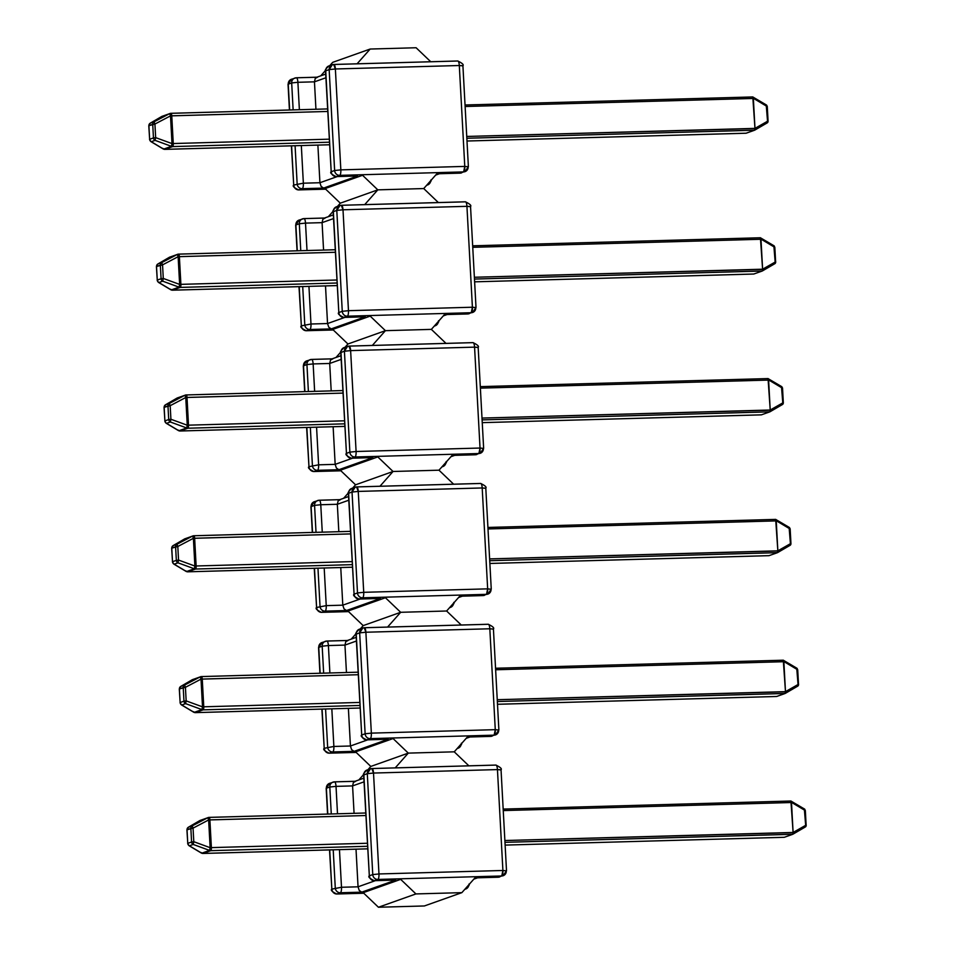 <?xml version="1.0" encoding="UTF-8"?>
<svg xmlns="http://www.w3.org/2000/svg" width="955" height="955" viewBox="0 0 955 955"><rect width="100%" height="100%" fill="white"/><g stroke="black" fill="none" stroke-linecap="round" stroke-linejoin="round"><path stroke-width="1.43" d="M437.354 173.189L423.733 188.565L377.798 189.854L340.314 203.176L377.798 189.854L362.566 175.29L325.082 188.601L340.314 203.176L325.082 188.601L362.566 175.29L377.798 189.854L423.733 188.565L377.798 189.854L423.733 188.565L438.381 202.567L423.733 188.565L437.354 173.189M320.737 75.851L325.524 70.443L320.737 75.851M329.773 65.632L332.686 62.35L370.17 49.039L416.105 47.75L430.753 61.753L416.105 47.75L370.17 49.039L332.686 62.35L329.773 65.632M357.086 63.806L370.17 49.039L357.086 63.806M314.458 81.832L325.894 77.761L314.458 81.832L315.938 109.252L314.458 81.832L315.257 78.406L314.458 81.832L297.9 82.297L314.458 81.832M319.925 182.727L337.234 176.579L319.925 182.727L317.884 145.088L319.925 182.727L303.356 183.193L301.326 145.554L303.356 183.193A5.014 1.421 88.4 0 1 302.222 188.684L298.784 189.902L325.655 189.15L298.784 189.902A5.014 1.421 88.4 0 1 298.652 189.926L298.784 189.902C295.847 189.687 294.164 188.075 293.71 185.043L291.585 145.829L293.71 185.043A5.014 4.787 70.4 0 0 298.784 189.902L302.222 188.684L323.59 188.087L302.222 188.684A5.014 1.421 -91.6 0 0 303.356 183.193L293.71 185.043L303.356 183.193L319.925 182.727L321.107 186.368L323.59 188.087L357.636 175.983L323.59 188.087L322.265 187.562M435.993 174.729L438.834 173.715L460.203 173.118L463.641 171.9L339.705 175.362L336.267 176.579L357.636 175.983L336.267 176.579L339.705 175.362L463.641 171.9L460.203 173.118A5.014 4.787 70.4 0 0 461.611 172.855A5.014 4.787 -109.6 0 1 460.203 173.118A5.014 1.421 88.4 0 1 460.071 173.142A5.014 1.421 -91.6 0 0 460.203 173.118L440.112 173.476L435.993 174.729M331.218 171.984L325.727 70.825A5.014 4.787 -109.6 0 1 328.854 65.967A5.014 4.787 70.4 0 0 325.727 70.825L329.165 69.608A5.014 4.787 -109.6 0 1 332.292 64.749L333.832 64.463L332.292 64.749L329.165 69.608L325.727 70.825L331.194 171.733L334.632 170.503L329.165 69.608L335.372 68.975L333.701 64.486A5.014 1.421 88.4 0 1 333.832 64.463A5.014 1.421 88.4 0 1 335.372 68.975L459.307 65.513A5.014 1.421 -91.6 0 0 457.767 60.989A5.014 1.421 -91.6 0 0 457.636 61.013A5.014 1.421 88.4 0 1 457.767 60.989A5.014 1.421 88.4 0 1 459.307 65.513L335.372 68.975L340.839 169.871L464.775 166.409L459.307 65.513L462.709 65.871M299.381 109.718L297.9 82.297A5.014 1.421 -91.6 0 0 296.348 77.773A5.014 1.421 88.4 0 1 297.9 82.297L291.681 82.93L293.137 109.897L291.681 82.93A5.014 4.787 -109.6 0 1 296.217 77.809A5.014 1.421 88.4 0 1 296.348 77.773A5.014 1.421 -91.6 0 0 296.217 77.809A5.014 4.787 70.4 0 0 291.681 82.93L297.9 82.297L299.381 109.718M288.243 84.147L291.681 82.93L288.243 84.147L291.371 79.289A5.014 4.787 70.4 0 0 288.243 84.147L289.64 109.992L288.243 84.147M295.083 145.733L297.148 183.826A5.014 4.787 70.4 0 0 302.222 188.684A5.014 4.787 -109.6 0 1 297.148 183.826L295.083 145.733M457.636 61.013L333.964 64.474M333.832 64.463L457.767 60.989C462.244 63.137 463.963 64.725 462.912 65.74L459.307 65.513L464.775 166.409L468.177 166.767A5.014 4.787 -109.6 0 1 463.641 171.9L460.071 173.142A5.014 1.421 -91.6 0 1 459.94 173.13M468.177 166.767L464.775 166.409L463.641 171.9A5.014 1.421 -91.6 0 0 464.775 166.409L340.839 169.871L335.372 68.975L329.165 69.608L334.632 170.503L340.839 169.871A5.014 1.421 88.4 0 1 339.705 175.362A5.014 1.421 -91.6 0 0 340.839 169.871L334.632 170.503A5.014 4.787 70.4 0 0 339.705 175.362A5.014 4.787 -109.6 0 1 334.632 170.503L331.194 171.733A5.014 4.787 70.4 0 0 336.267 176.579C333.331 176.365 331.636 174.753 331.194 171.733L325.524 70.968C324.593 70.634 325.703 68.963 328.854 65.967A5.014 4.787 -109.6 0 1 330.263 65.704M328.854 65.967L332.292 64.749A5.014 4.787 -109.6 0 1 333.701 64.486M426.754 185.163L427.565 184.96A5.014 4.787 -109.6 0 1 426.754 185.163M316.308 77.451L317.585 77.212L315.281 78.382M335.981 176.579L336.267 176.579A5.014 1.421 88.4 0 1 336.136 176.603C331.66 174.455 329.941 172.879 330.991 171.864M430.693 180.71A5.014 4.787 -109.6 0 1 427.565 184.96C430.717 181.951 431.827 180.292 430.896 179.958M316.857 77.224L296.48 77.797M336.136 176.603L357.636 175.983M289.437 109.992L288.04 84.291L291.371 79.289L292.779 79.026M293.734 185.306L291.382 145.84M298.497 189.902L325.667 189.174M746.118 133.211L754.653 130.19L466.84 138.26L754.593 130.214L746.165 133.211L466.995 141.018L746.13 133.222L466.995 141.018M754.975 128.388L466.744 136.446L754.999 128.543L767.534 121.237L766.722 106.28L753.352 98.293L754.975 128.388L752.791 96.956L766.459 105.014A1.671 0.979 -59.1 0 0 766.22 104.931L767.534 121.237L754.975 128.388M465.121 106.506L753.352 98.449L465.121 106.506M754.653 130.19L754.999 128.543L754.653 130.19L767.247 122.861A1.671 1.086 -120.2 0 0 767.534 121.237L767.199 122.885A1.671 1.086 -120.2 0 0 767.247 122.861M754.737 130.143L767.199 122.885M767.342 122.789L767.342 122.789A1.671 1.6 70.4 0 0 768.011 121.369L768.011 121.369M752.791 96.956L465.037 104.99L752.85 96.944L753.352 98.293L766.722 106.28A1.671 0.979 -59.1 0 0 766.459 105.014L767.271 106.363L768.083 121.321L767.259 122.861M768.011 121.285L767.199 106.399M163.627 149.111L162.78 148.407L164.821 149.362L329.523 144.754L164.821 149.362L172.628 146.581L329.38 142.2L172.628 146.581A2.781 0.788 -91.6 0 0 173.261 143.537L171.757 115.818L327.72 111.46L170.503 115.877L154.925 124.043L155.665 137.627L172.007 143.596L170.503 115.877L169.668 113.633L161.861 116.415L150.269 123.171L169.668 113.633L154.089 121.81L154.925 124.043L148.896 125.702L149.637 139.275L153.457 137.914L152.728 124.341L153.457 137.914L149.637 139.275A2.781 2.662 70.4 0 0 151.272 141.722L163.627 149.111L171.446 146.342L155.092 140.361L151.272 141.722A2.781 1.624 120.9 0 1 150.878 141.591L163.233 148.98A2.781 1.624 -59.1 0 0 163.627 149.111L151.272 141.722L155.092 140.361A2.781 2.662 -109.6 0 1 153.457 137.914L155.665 137.627L154.925 124.043L170.503 115.877L172.007 143.596L155.665 137.627L155.092 140.361L171.446 146.342L172.007 143.596L171.446 146.342A2.781 2.662 70.4 0 0 172.628 146.581A2.781 2.662 -109.6 0 1 171.446 146.342L163.627 149.111A2.781 2.662 70.4 0 0 164.821 149.362A2.781 0.788 88.4 0 1 164.749 149.374L172.628 146.581A2.781 0.788 88.4 0 0 173.261 143.537L172.007 143.596L173.261 143.537L171.757 115.818L170.826 113.323L169.668 113.633L170.503 115.877L171.757 115.818A2.781 0.788 88.4 0 0 170.897 113.311L169.668 113.633A2.781 2.662 -109.6 0 1 170.826 113.323M329.224 139.179L173.261 143.537L329.224 139.179M162.935 148.694A2.781 1.624 -59.1 0 0 163.233 148.98L164.654 149.362M162.231 116.247A2.781 2.662 70.4 0 0 161.861 116.415A2.781 1.815 -120.2 0 0 161.765 116.462L170.897 113.311L327.577 108.93L170.969 113.323M155.367 138.523L155.665 137.627L153.457 137.914A2.781 2.662 70.4 0 0 155.092 140.361L155.367 138.523M154.089 121.81A2.781 2.662 70.4 0 0 152.728 124.341L154.925 124.043L154.089 121.81L150.269 123.171A2.781 2.662 70.4 0 0 148.896 125.702L152.728 124.341A2.781 2.662 -109.6 0 1 154.089 121.81M151.272 141.722L150.424 141.018L151.272 141.722A2.781 2.662 -109.6 0 1 149.637 139.275L149.649 139.418M161.67 116.522A2.781 1.815 -120.2 0 1 161.765 116.462L150.162 123.219L148.789 125.774L149.637 139.275L148.908 125.833M148.789 125.774L148.896 125.702A2.781 2.662 -109.6 0 1 150.269 123.171L161.861 116.415L169.668 113.633M161.109 117.465L163.019 116.092L161.765 116.462M444.97 314.004L431.362 329.38L385.426 330.669L347.942 343.991L385.426 330.669L370.182 316.105L332.71 329.427L347.942 343.991L332.71 329.427L370.182 316.105L385.426 330.669L431.362 329.38L385.426 330.669L431.362 329.38L446.009 343.382L431.362 329.38L444.97 314.004M328.365 216.666L333.152 211.258L328.365 216.666M337.401 206.459L340.314 203.176L377.798 189.854L340.314 203.176L337.401 206.459M364.714 204.621L377.798 189.854L364.714 204.621M322.086 222.646L333.522 218.576L322.086 222.646L323.566 250.067L322.086 222.646L322.886 219.22L322.086 222.646L305.516 223.112L322.086 222.646M327.541 323.542L344.862 317.394L327.541 323.542L325.512 285.915L327.541 323.542L310.984 324.008L308.943 286.369L310.984 324.008A5.014 1.421 88.4 0 1 309.85 329.499L306.412 330.717L333.271 329.964L306.412 330.717A5.014 1.421 88.4 0 1 306.28 330.74L306.412 330.717C303.475 330.502 301.78 328.89 301.338 325.858L299.213 286.643L301.338 325.858A5.014 4.787 70.4 0 0 306.412 330.717L309.85 329.499L331.218 328.902L309.85 329.499A5.014 1.421 -91.6 0 0 310.984 324.008L301.338 325.858L310.984 324.008L327.541 323.542L328.735 327.183L331.218 328.902L365.264 316.797L331.218 328.902L329.893 328.377M443.621 315.544L446.463 314.529L467.831 313.932L471.269 312.715L347.334 316.177L343.896 317.394L365.264 316.797L343.896 317.394L347.334 316.177L471.269 312.715L467.831 313.932A5.014 4.787 70.4 0 0 469.239 313.67A5.014 4.787 -109.6 0 1 467.831 313.932A5.014 1.421 88.4 0 1 467.699 313.956A5.014 1.421 -91.6 0 0 467.831 313.932L447.74 314.291L443.621 315.544M338.834 312.798L333.355 211.64A5.014 4.787 -109.6 0 1 336.482 206.781A5.014 4.787 70.4 0 0 333.355 211.64L336.793 210.422A5.014 4.787 -109.6 0 1 339.92 205.564L341.46 205.277L339.92 205.564L336.793 210.422L333.355 211.64L338.822 312.548L342.26 311.318L336.793 210.422L343 209.79L341.329 205.301A5.014 1.421 88.4 0 1 341.46 205.277A5.014 1.421 88.4 0 1 343 209.79L466.935 206.328A5.014 1.421 -91.6 0 0 465.395 201.803A5.014 1.421 -91.6 0 0 465.264 201.839A5.014 1.421 88.4 0 1 465.395 201.803A5.014 1.421 88.4 0 1 466.935 206.328L343 209.79L348.468 310.685L472.403 307.224L466.935 206.328L470.338 206.686M307.009 250.532L305.516 223.112A5.014 1.421 -91.6 0 0 303.976 218.6A5.014 1.421 88.4 0 1 305.516 223.112L299.309 223.745L300.765 250.711L299.309 223.745A5.014 4.787 -109.6 0 1 303.845 218.623A5.014 1.421 88.4 0 1 303.976 218.6A5.014 1.421 -91.6 0 0 303.845 218.623A5.014 4.787 70.4 0 0 299.309 223.745L305.516 223.112L307.009 250.532M295.871 224.962L299.309 223.745L295.871 224.962L298.999 220.104A5.014 4.787 70.4 0 0 295.871 224.962L297.268 250.807L295.871 224.962M302.711 286.548L304.776 324.64A5.014 4.787 70.4 0 0 309.85 329.499A5.014 4.787 -109.6 0 1 304.776 324.64L302.711 286.548M465.264 201.839L341.592 205.289M341.46 205.277L465.395 201.803C469.872 203.952 471.591 205.54 470.54 206.555L466.935 206.328L472.403 307.224L475.805 307.594A5.014 4.787 -109.6 0 1 471.269 312.715L467.699 313.956A5.014 1.421 -91.6 0 1 467.568 313.944M475.805 307.594L472.403 307.224L471.269 312.715A5.014 1.421 -91.6 0 0 472.403 307.224L348.468 310.685L343 209.79L336.793 210.422L342.26 311.318L348.468 310.685A5.014 1.421 88.4 0 1 347.334 316.177A5.014 1.421 -91.6 0 0 348.468 310.685L342.26 311.318A5.014 4.787 70.4 0 0 347.334 316.177A5.014 4.787 -109.6 0 1 342.26 311.318L338.822 312.548A5.014 4.787 70.4 0 0 343.896 317.394C340.959 317.179 339.264 315.568 338.822 312.548L333.152 211.783C332.221 211.449 333.331 209.778 336.482 206.781A5.014 4.787 -109.6 0 1 337.891 206.519M336.482 206.781L339.92 205.564A5.014 4.787 -109.6 0 1 341.329 205.301M434.382 325.977L435.194 325.774A5.014 4.787 -109.6 0 1 434.382 325.977M323.936 218.265L325.213 218.026L322.909 219.196M343.609 317.394L343.896 317.394A5.014 1.421 88.4 0 1 343.764 317.418C339.288 315.281 337.569 313.694 338.619 312.679M438.321 321.525A5.014 4.787 -109.6 0 1 435.194 325.774C438.345 322.766 439.455 321.107 438.524 320.773M324.485 218.038L304.108 218.611M343.764 317.418L365.264 316.797M297.065 250.807L295.668 225.105L298.999 220.104L300.407 219.841M301.362 326.121L298.999 286.655M306.125 330.717L333.295 329.988M474.611 281.832L753.782 274.025L762.281 271.005L474.468 279.075L762.221 271.029L753.782 274.025L474.611 281.832L753.758 274.037M762.603 269.203L474.372 277.26L762.615 269.358L775.162 262.052L774.35 247.094L760.98 239.108L762.603 269.203L760.419 237.771L774.087 245.829A1.671 0.979 -59.1 0 0 773.848 245.745L775.162 262.052L762.603 269.203M472.749 247.321L760.98 239.263L472.749 247.321M762.281 271.005L762.615 269.358L762.281 271.005L774.875 263.675A1.671 1.086 -120.2 0 0 775.162 262.052L774.815 263.699A1.671 1.086 -120.2 0 0 774.875 263.675L775.711 262.136L774.35 247.094A1.671 0.979 -59.1 0 0 774.087 245.829L774.35 247.094L760.98 239.108L760.478 237.759L472.665 245.805L760.419 237.771M762.365 270.957L774.815 263.699M774.971 263.604L774.971 263.604A1.671 1.6 70.4 0 0 775.639 262.183M775.639 262.1L774.827 247.226M171.255 289.926L170.408 289.222L172.449 290.177L337.151 285.569L172.449 290.177L180.256 287.407L337.008 283.014L180.256 287.407A2.781 0.788 -91.6 0 0 180.889 284.351L179.385 256.632L335.348 252.275L178.131 256.692L162.553 264.869L163.281 278.442L179.636 284.411L178.131 256.692L177.296 254.448L169.489 257.229L157.885 263.986L177.296 254.448L161.717 262.625L162.553 264.869L156.525 266.517L157.265 280.09L161.085 278.729L160.345 265.156L161.085 278.729L157.265 280.09A2.781 2.662 70.4 0 0 158.9 282.537L171.255 289.926L179.062 287.157L162.72 281.176L158.9 282.537A2.781 1.624 120.9 0 1 158.506 282.405L170.861 289.795A2.781 1.624 -59.1 0 0 171.255 289.926L158.9 282.537L162.72 281.176A2.781 2.662 -109.6 0 1 161.085 278.729L163.281 278.442L162.553 264.869L178.131 256.692L179.636 284.411L163.281 278.442L162.72 281.176L179.062 287.157L179.636 284.411L179.062 287.157A2.781 2.662 70.4 0 0 180.256 287.407A2.781 2.662 -109.6 0 1 179.062 287.157L171.255 289.926A2.781 2.662 70.4 0 0 172.449 290.177A2.781 0.788 88.4 0 1 172.378 290.189L180.256 287.407A2.781 0.788 88.4 0 0 180.889 284.351L179.636 284.411L180.889 284.351L179.385 256.632L178.454 254.137L177.296 254.448L178.131 256.692L179.385 256.632A2.781 0.788 88.4 0 0 178.525 254.126L177.296 254.448A2.781 2.662 -109.6 0 1 178.454 254.137M336.852 279.994L180.889 284.351L336.852 279.994M170.563 289.508A2.781 1.624 -59.1 0 0 170.861 289.795L172.282 290.177M169.859 257.062A2.781 2.662 70.4 0 0 169.489 257.229A2.781 1.815 -120.2 0 0 169.393 257.277L178.525 254.126L335.205 249.744L178.597 254.137M162.995 279.338L163.281 278.442L161.085 278.729A2.781 2.662 70.4 0 0 162.72 281.176L162.995 279.338M161.717 262.625A2.781 2.662 70.4 0 0 160.345 265.156L162.553 264.869L161.717 262.625L157.885 263.986A2.781 2.662 70.4 0 0 156.525 266.517L160.345 265.156A2.781 2.662 -109.6 0 1 161.717 262.625M158.9 282.537L158.053 281.832L158.9 282.537A2.781 2.662 -109.6 0 1 157.265 280.09L157.277 280.233M169.298 257.337A2.781 1.815 -120.2 0 1 169.393 257.277L157.79 264.034L156.417 266.588L157.265 280.09L156.536 266.66M156.417 266.588L156.525 266.517A2.781 2.662 -109.6 0 1 157.885 263.986L169.489 257.229L177.296 254.448M168.737 258.28L170.647 256.919L169.393 257.277M452.598 454.831L438.99 470.194L393.042 471.483L355.57 484.806L393.042 471.483L377.81 456.92L340.326 470.242L355.57 484.806L340.326 470.242L377.81 456.92L393.042 471.483L438.99 470.194L393.042 471.483L438.99 470.194L453.625 484.197L438.99 470.194L452.598 454.831M335.993 357.48L340.78 352.073L335.993 357.48M345.03 347.274L347.942 343.991L385.426 330.669L347.942 343.991L345.03 347.274M372.343 345.435L385.426 330.669L372.343 345.435M329.702 363.461L341.15 359.39L329.702 363.461L331.194 390.882L329.702 363.461L330.514 360.035L329.702 363.461L313.144 363.927L329.702 363.461M335.169 464.357L352.49 458.209L335.169 464.357L333.128 426.73L335.169 464.357L318.612 464.822L316.571 427.183L318.612 464.822A5.014 1.421 88.4 0 1 317.478 470.314L314.04 471.531L340.899 470.779L314.04 471.531A5.014 1.421 88.4 0 1 313.909 471.555L314.04 471.531C311.103 471.316 309.408 469.705 308.966 466.685L306.842 427.458L308.966 466.685A5.014 4.787 70.4 0 0 314.04 471.531L317.478 470.314L338.846 469.717L317.478 470.314A5.014 1.421 -91.6 0 0 318.612 464.822L308.966 466.685L318.612 464.822L335.169 464.357L336.363 467.998L338.846 469.717L372.892 457.612L338.846 469.717L337.521 469.192M451.249 456.359L454.091 455.344L475.459 454.747L478.897 453.53L354.962 456.991L351.524 458.209L372.892 457.612L351.524 458.209L354.962 456.991L478.897 453.53L475.459 454.747A5.014 4.787 70.4 0 0 476.867 454.485A5.014 4.787 -109.6 0 1 475.459 454.747A5.014 1.421 88.4 0 1 475.327 454.771A5.014 1.421 -91.6 0 0 475.459 454.747L455.368 455.105L451.249 456.359M346.462 453.613L340.983 352.455A5.014 4.787 -109.6 0 1 344.11 347.596A5.014 4.787 70.4 0 0 340.983 352.455L344.421 351.237A5.014 4.787 -109.6 0 1 347.548 346.379L349.088 346.092L347.548 346.379L344.421 351.237L340.983 352.455L346.45 453.362L349.876 452.133L344.421 351.237L350.628 350.604L348.957 346.116A5.014 1.421 88.4 0 1 349.088 346.092A5.014 1.421 88.4 0 1 350.628 350.604L474.563 347.143A5.014 1.421 -91.6 0 0 473.012 342.63A5.014 1.421 -91.6 0 0 472.892 342.654A5.014 1.421 88.4 0 1 473.012 342.63A5.014 1.421 88.4 0 1 474.563 347.143L350.628 350.604L356.096 451.5L480.031 448.038L474.563 347.143L477.966 347.501M314.637 391.347L313.144 363.927A5.014 1.421 -91.6 0 0 311.605 359.414A5.014 1.421 88.4 0 1 313.144 363.927L306.937 364.559L308.393 391.526L306.937 364.559A5.014 4.787 -109.6 0 1 311.473 359.438A5.014 1.421 88.4 0 1 311.605 359.414A5.014 1.421 -91.6 0 0 311.473 359.438A5.014 4.787 70.4 0 0 306.937 364.559L313.144 363.927L314.637 391.347M303.499 365.777L306.937 364.559L303.499 365.777L306.627 360.918A5.014 4.787 70.4 0 0 303.499 365.777L304.896 391.622L303.499 365.777M310.339 427.363L312.404 465.455A5.014 4.787 70.4 0 0 317.478 470.314A5.014 4.787 -109.6 0 1 312.404 465.455L310.339 427.363M472.892 342.654L349.22 346.104M349.088 346.092L473.012 342.63C477.5 344.767 479.219 346.355 478.169 347.369L474.563 347.143L480.031 448.038L483.433 448.408A5.014 4.787 -109.6 0 1 478.897 453.53L475.327 454.771A5.014 1.421 -91.6 0 1 475.196 454.759M483.433 448.408L480.031 448.038L478.897 453.53A5.014 1.421 -91.6 0 0 480.031 448.038L356.096 451.5L350.628 350.604L344.421 351.237L349.876 452.133L356.096 451.5A5.014 1.421 88.4 0 1 354.962 456.991A5.014 1.421 -91.6 0 0 356.096 451.5L349.876 452.133A5.014 4.787 70.4 0 0 354.962 456.991A5.014 4.787 -109.6 0 1 349.876 452.133L346.45 453.362A5.014 4.787 70.4 0 0 351.524 458.209C348.587 457.994 346.892 456.383 346.45 453.362L340.78 352.598C339.849 352.264 340.959 350.604 344.11 347.596A5.014 4.787 -109.6 0 1 345.519 347.334M344.11 347.596L347.548 346.379A5.014 4.787 -109.6 0 1 348.957 346.116M441.998 466.792L442.822 466.589A5.014 4.787 -109.6 0 1 441.998 466.792M331.552 359.08L332.841 358.841L330.526 360.011M351.237 458.209L351.524 458.209A5.014 1.421 88.4 0 1 351.392 458.233C346.916 456.096 345.197 454.508 346.247 453.494M445.949 462.339A5.014 4.787 -109.6 0 1 442.822 466.589C445.973 463.581 447.083 461.922 446.152 461.587M332.113 358.853L311.736 359.426M351.392 458.233L372.892 457.612M304.693 391.622L303.296 365.92L306.627 360.918L308.035 360.656M308.978 466.935L306.627 427.47M313.753 471.531L340.923 470.803M482.239 422.647L761.41 414.84L769.909 411.82L482.096 419.89L769.849 411.844L761.41 414.84L482.239 422.647L761.386 414.852M770.219 410.017L482 418.075L770.243 410.173L782.79 402.879L781.978 387.909L768.608 379.923L770.219 410.017L768.047 378.586L781.715 386.644A1.671 0.979 -59.1 0 0 781.476 386.572L782.79 402.879L770.219 410.017M480.377 388.136L768.608 380.078L480.377 388.136M769.909 411.82L770.243 410.173L769.909 411.82L782.443 404.514A1.671 1.086 -120.2 0 0 782.79 402.879L782.443 404.514M782.599 404.419L782.599 404.419A1.671 1.6 70.4 0 0 783.267 402.998L783.267 402.998M768.047 378.586L480.293 386.632M782.455 388.04L781.978 387.909A1.671 0.979 -59.1 0 0 781.715 386.644L782.527 387.993L783.267 402.915M480.293 386.62L768.107 378.574L768.608 379.923L782.527 387.993L783.339 402.95L782.503 404.49L769.957 411.796M178.883 430.741L178.036 430.037L180.065 430.992L344.779 426.384L180.065 430.992L187.884 428.222L344.636 423.841L187.884 428.222A2.781 0.788 -91.6 0 0 188.505 425.166L187.013 397.447L342.976 393.09L185.759 397.507L170.181 405.684L170.909 419.257L187.264 425.226L185.759 397.507L184.924 395.263L177.117 398.044L165.513 404.801L184.924 395.263L169.345 403.44L170.181 405.684L164.153 407.331L164.893 420.904L168.713 419.543L167.973 405.971L168.713 419.543L164.893 420.904A2.781 2.662 70.4 0 0 166.516 423.351L178.883 430.741L186.691 427.971L170.348 421.991L166.516 423.351A2.781 1.624 120.9 0 1 166.122 423.22L178.49 430.61A2.781 1.624 -59.1 0 0 178.883 430.741L166.516 423.351L170.348 421.991A2.781 2.662 -109.6 0 1 168.713 419.543L170.909 419.257L170.181 405.684L185.759 397.507L187.264 425.226L170.909 419.257L170.348 421.991L186.691 427.971L187.264 425.226L186.691 427.971A2.781 2.662 70.4 0 0 187.884 428.222A2.781 2.662 -109.6 0 1 186.691 427.971L178.883 430.741A2.781 2.662 70.4 0 0 180.065 430.992A2.781 0.788 88.4 0 1 179.994 431.003L187.884 428.222A2.781 0.788 88.4 0 0 188.505 425.166L187.264 425.226L188.505 425.166L187.013 397.447L186.082 394.952L184.924 395.263L185.759 397.507L187.013 397.447A2.781 0.788 88.4 0 0 186.153 394.94L184.924 395.263A2.781 2.662 -109.6 0 1 186.082 394.952M344.469 420.809L188.505 425.166L344.469 420.809M178.191 430.323A2.781 1.624 -59.1 0 0 178.49 430.61L179.91 430.992M342.833 390.571L186.225 394.952M170.611 420.152L170.909 419.257L168.713 419.543A2.781 2.662 70.4 0 0 170.348 421.991L170.611 420.152M169.345 403.44A2.781 2.662 70.4 0 0 167.973 405.971L170.181 405.684L169.345 403.44L165.513 404.801A2.781 2.662 70.4 0 0 164.153 407.331L167.973 405.971A2.781 2.662 -109.6 0 1 169.345 403.44M166.516 423.351L165.669 422.647L166.516 423.351A2.781 2.662 -109.6 0 1 164.893 420.904L164.893 421.048M164.045 407.403L164.153 407.331A2.781 2.662 -109.6 0 1 165.513 404.801L164.045 407.403L164.893 420.904L164.165 407.475M176.926 398.151A2.781 1.815 -120.2 0 1 177.021 398.092L177.487 397.877A2.781 2.662 70.4 0 0 177.117 398.044A2.781 1.815 -120.2 0 0 177.021 398.092L165.418 404.848A2.781 1.815 59.8 0 1 165.513 404.801L164.761 405.851M165.513 404.801L177.117 398.044L184.924 395.263M176.365 399.095L178.275 397.734L177.021 398.092M460.226 595.645L446.618 611.009L400.67 612.298L363.187 625.621L400.67 612.298L385.438 597.735L347.954 611.057L363.187 625.621L347.954 611.057L385.438 597.735L400.67 612.298L446.618 611.009L400.67 612.298L446.618 611.009L461.253 625.012L446.618 611.009L460.226 595.645M343.621 498.295L348.408 492.887L343.621 498.295M352.658 488.089L355.57 484.806L393.042 471.483L355.57 484.806L352.658 488.089M379.971 486.25L393.042 471.483L379.971 486.25M337.33 504.276L348.778 500.217L337.33 504.276L338.822 531.696L337.33 504.276L338.142 500.862L337.33 504.276L320.773 504.741L337.33 504.276M342.797 605.172L360.119 599.024L342.797 605.172L340.756 567.545L342.797 605.172L326.24 605.637L324.199 568.01L326.24 605.637A5.014 1.421 88.4 0 1 325.106 611.128L321.668 612.346L348.527 611.594L321.668 612.346A5.014 1.421 88.4 0 1 321.537 612.37L321.668 612.346C318.731 612.131 317.036 610.52 316.594 607.499L314.47 568.273L316.594 607.499A5.014 4.787 70.4 0 0 321.668 612.346L325.106 611.128L346.474 610.532L325.106 611.128A5.014 1.421 -91.6 0 0 326.24 605.637L316.594 607.499L326.24 605.637L342.797 605.172L343.991 608.812L346.474 610.532L380.52 598.427L346.474 610.532L345.149 610.018M458.866 597.173L461.719 596.159L483.087 595.562L486.513 594.344L362.59 597.806L359.152 599.024L380.52 598.427L359.152 599.024L362.59 597.806L486.513 594.344L483.087 595.562A5.014 4.787 70.4 0 0 484.495 595.299A5.014 4.787 -109.6 0 1 483.087 595.562A5.014 1.421 88.4 0 1 482.955 595.586A5.014 1.421 -91.6 0 0 483.087 595.562L462.996 595.92L458.866 597.173M354.09 594.428L348.611 493.269A5.014 4.787 -109.6 0 1 351.738 488.411A5.014 4.787 70.4 0 0 348.611 493.269L352.037 492.052A5.014 4.787 -109.6 0 1 355.176 487.193L356.704 486.907L355.176 487.193L352.037 492.052L348.611 493.269L354.066 594.177L357.504 592.948L352.037 492.052L358.256 491.419L356.585 486.931A5.014 1.421 88.4 0 1 356.704 486.907A5.014 1.421 88.4 0 1 358.256 491.419L482.191 487.957A5.014 1.421 -91.6 0 0 480.64 483.445A5.014 1.421 -91.6 0 0 480.508 483.469A5.014 1.421 88.4 0 1 480.64 483.445A5.014 1.421 88.4 0 1 482.191 487.957L358.256 491.419L363.724 592.315L487.659 588.853L482.191 487.957L485.594 488.315M322.265 532.162L320.773 504.741A5.014 1.421 -91.6 0 0 319.233 500.229A5.014 1.421 88.4 0 1 320.773 504.741L314.565 505.374L316.021 532.341L314.565 505.374A5.014 4.787 -109.6 0 1 319.101 500.253A5.014 1.421 88.4 0 1 319.233 500.229A5.014 1.421 -91.6 0 0 319.101 500.253A5.014 4.787 70.4 0 0 314.565 505.374L320.773 504.741L322.265 532.162M311.127 506.592L314.565 505.374L311.127 506.592L314.255 501.733A5.014 4.787 70.4 0 0 311.127 506.592L312.524 532.436L311.127 506.592M317.967 568.177L320.021 606.27A5.014 4.787 70.4 0 0 325.106 611.128A5.014 4.787 -109.6 0 1 320.021 606.27L317.967 568.177M480.508 483.469L356.836 486.919M356.704 486.907L480.64 483.445C485.128 485.594 486.835 487.169 485.797 488.184L482.191 487.957L487.659 588.853L491.061 589.223A5.014 4.787 -109.6 0 1 486.513 594.344L482.955 595.586A5.014 1.421 -91.6 0 1 482.824 595.574M491.061 589.223L487.659 588.853L486.513 594.344A5.014 1.421 -91.6 0 0 487.659 588.853L363.724 592.315L358.256 491.419L352.037 492.052L357.504 592.948L363.724 592.315A5.014 1.421 88.4 0 1 362.59 597.806A5.014 1.421 -91.6 0 0 363.724 592.315L357.504 592.948A5.014 4.787 70.4 0 0 362.59 597.806A5.014 4.787 -109.6 0 1 357.504 592.948L354.066 594.177A5.014 4.787 70.4 0 0 359.152 599.024C356.215 598.821 354.52 597.197 354.066 594.177L348.408 493.413C347.477 493.078 348.587 491.419 351.738 488.411A5.014 4.787 -109.6 0 1 353.147 488.148M351.738 488.411L355.176 487.193A5.014 4.787 -109.6 0 1 356.585 486.931M449.626 607.607L450.45 607.404A5.014 4.787 -109.6 0 1 449.626 607.607M339.18 499.895L340.469 499.656L338.154 500.838M358.865 599.024L359.152 599.024A5.014 1.421 88.4 0 1 359.02 599.06C354.544 596.911 352.825 595.323 353.875 594.308M453.565 603.154A5.014 4.787 -109.6 0 1 450.45 607.404C453.601 604.396 454.711 602.736 453.78 602.402M339.741 499.668L319.364 500.241M359.02 599.06L380.52 598.427M312.321 532.436L310.924 506.735L314.255 501.733L315.663 501.471M316.606 607.75L314.255 568.285M321.381 612.346L348.551 611.618M489.867 563.462L769.038 555.655L777.537 552.635L489.724 560.704L777.477 552.659L769.038 555.655L489.867 563.462L769.014 555.667M777.848 550.832L489.617 558.89L777.871 550.999L790.418 543.693L789.606 528.724L776.236 520.738L777.848 550.832L775.675 519.401L789.343 527.458A1.671 0.979 -59.1 0 0 789.105 527.387L790.418 543.693L777.848 550.832M488.005 528.951L776.224 520.893L488.005 528.951M777.537 552.635L777.871 550.999L777.537 552.635M790.072 545.329A1.671 1.086 -120.2 0 0 790.418 543.693L790.072 545.329L777.621 552.587M790.227 545.233L790.227 545.233A1.671 1.6 70.4 0 0 790.895 543.813L790.895 543.813M775.675 519.401L487.921 527.447L775.723 519.389M790.083 528.855L789.606 528.724A1.671 0.979 -59.1 0 0 789.343 527.458L790.155 528.807L790.883 543.729M775.735 519.389L776.236 520.738L790.155 528.807L790.955 543.765L790.131 545.305L777.573 552.611M186.512 571.556L185.664 570.851L187.693 571.806L352.407 567.21L187.693 571.806L195.5 569.037L352.264 564.656L195.5 569.037A2.781 0.788 -91.6 0 0 196.133 565.981L194.641 538.262L350.604 533.905L193.388 538.322L177.809 546.499L178.537 560.072L194.892 566.04L193.388 538.322L192.552 536.077L184.745 538.859L173.142 545.615L192.552 536.077L176.973 544.255L177.809 546.499L171.781 548.146L172.509 561.719L176.341 560.358L175.601 546.785L176.341 560.358L172.509 561.719A2.781 2.662 70.4 0 0 174.144 564.166L186.512 571.556L194.319 568.786L177.976 562.817L174.144 564.166A2.781 1.624 120.9 0 1 173.75 564.035L186.118 571.424A2.781 1.624 -59.1 0 0 186.512 571.556L174.144 564.166L177.976 562.817A2.781 2.662 -109.6 0 1 176.341 560.358L178.537 560.072L177.809 546.499L193.388 538.322L194.892 566.04L178.537 560.072L177.976 562.817L194.319 568.786L194.892 566.04L194.319 568.786A2.781 2.662 70.4 0 0 195.5 569.037A2.781 2.662 -109.6 0 1 194.319 568.786L186.512 571.556A2.781 2.662 70.4 0 0 187.693 571.806A2.781 0.788 88.4 0 1 187.622 571.818L195.5 569.037A2.781 0.788 88.4 0 0 196.133 565.981L194.892 566.04L196.133 565.981L194.641 538.262L193.71 535.767L192.552 536.077L193.388 538.322L194.641 538.262A2.781 0.788 88.4 0 0 193.781 535.755L192.552 536.077A2.781 2.662 -109.6 0 1 193.71 535.767M352.097 561.624L196.133 565.981L352.097 561.624M185.819 571.15A2.781 1.624 -59.1 0 0 186.118 571.424L187.538 571.806M185.115 538.692A2.781 2.662 70.4 0 0 184.745 538.859A2.781 1.815 -120.2 0 0 184.637 538.907L193.781 535.755L350.461 531.374L193.853 535.767M178.239 560.967L178.537 560.072L176.341 560.358A2.781 2.662 70.4 0 0 177.976 562.817L178.239 560.967M176.973 544.255A2.781 2.662 70.4 0 0 175.601 546.785L177.809 546.499L176.973 544.255L173.142 545.615A2.781 2.662 70.4 0 0 171.781 548.146L175.601 546.785A2.781 2.662 -109.6 0 1 176.973 544.255M174.144 564.166L173.297 563.462L174.144 564.166A2.781 2.662 -109.6 0 1 172.509 561.719L172.521 561.862M171.661 548.218L171.781 548.146A2.781 2.662 -109.6 0 1 173.142 545.615L171.661 548.218L172.509 561.719L171.781 548.289M184.554 538.966A2.781 1.815 -120.2 0 1 184.637 538.907L173.046 545.663A2.781 1.815 59.8 0 1 173.142 545.615L172.389 546.666M173.142 545.615L184.745 538.859L192.552 536.077M183.993 539.909L185.891 538.548L183.993 539.909M467.855 736.46L454.246 751.824L408.298 753.113L370.815 766.435L408.298 753.113L393.066 738.549L355.582 751.872L370.815 766.435L355.582 751.872L393.066 738.549L408.298 753.113L454.246 751.824L408.298 753.113L454.246 751.824L468.881 765.826L454.246 751.824L467.855 736.46M351.249 639.11L356.036 633.702L351.249 639.11M360.286 628.903L363.187 625.621L400.67 612.298L363.187 625.621L360.286 628.903M387.587 627.065L400.67 612.298L387.587 627.065M344.958 645.091L356.406 641.032L344.958 645.091L346.45 672.523L344.958 645.091L345.77 641.676L344.958 645.091L328.401 645.556L344.958 645.091M350.425 745.998L367.735 739.839L350.425 745.998L348.384 708.359L350.425 745.998L333.868 746.452L331.827 708.825L333.868 746.452A5.014 1.421 88.4 0 1 332.734 751.943L329.296 753.161L356.155 752.421L329.296 753.161A5.014 1.421 88.4 0 1 329.165 753.197L329.296 753.161C326.359 752.958 324.664 751.334 324.211 748.314L322.086 709.088L324.211 748.314A5.014 4.787 70.4 0 0 329.296 753.161L332.734 751.943L354.102 751.346L332.734 751.943A5.014 1.421 -91.6 0 0 333.868 746.452L324.211 748.314L333.868 746.452L350.425 745.998L351.607 749.627L354.102 751.346L388.148 739.254L354.102 751.346L352.777 750.833M466.494 737.988L469.347 736.974L490.703 736.377L494.141 735.159L370.206 738.621L366.78 739.85L388.148 739.254L366.78 739.85L370.206 738.621L494.141 735.159L490.703 736.377A5.014 4.787 70.4 0 0 492.123 736.114A5.014 4.787 -109.6 0 1 490.703 736.377A5.014 1.421 88.4 0 1 490.584 736.401A5.014 1.421 -91.6 0 0 490.703 736.377L470.624 736.735L466.494 737.988M361.718 735.243L356.239 634.096A5.014 4.787 -109.6 0 1 359.367 629.226A5.014 4.787 70.4 0 0 356.239 634.096L359.665 632.867A5.014 4.787 -109.6 0 1 362.793 628.008L364.333 627.722L362.793 628.008L359.665 632.867L356.239 634.096L361.694 734.992L365.132 733.774L359.665 632.867L365.884 632.234L364.201 627.745A5.014 1.421 88.4 0 1 364.333 627.722A5.014 1.421 88.4 0 1 365.884 632.234L489.82 628.772A5.014 1.421 -91.6 0 0 488.268 624.26A5.014 1.421 -91.6 0 0 488.136 624.284A5.014 1.421 88.4 0 1 488.268 624.26A5.014 1.421 88.4 0 1 489.82 628.772L365.884 632.234L371.352 733.13L495.275 729.668L489.82 628.772L493.222 629.142M329.881 672.977L328.401 645.556A5.014 1.421 -91.6 0 0 326.849 641.044A5.014 1.421 88.4 0 1 328.401 645.556L322.181 646.189L323.65 673.156L322.181 646.189A5.014 4.787 -109.6 0 1 326.729 641.068A5.014 1.421 88.4 0 1 326.849 641.044A5.014 1.421 -91.6 0 0 326.729 641.068A5.014 4.787 70.4 0 0 322.181 646.189L328.401 645.556L329.881 672.977M318.755 647.406L322.181 646.189L318.755 647.406L321.883 642.548A5.014 4.787 70.4 0 0 318.755 647.406L320.152 673.251L318.755 647.406M325.583 708.992L327.649 747.085A5.014 4.787 70.4 0 0 332.734 751.943A5.014 4.787 -109.6 0 1 327.649 747.085L325.583 708.992M488.136 624.284L364.464 627.733M364.333 627.722L488.268 624.26C492.756 626.408 494.463 627.984 493.425 628.999L489.82 628.772L495.275 729.668L498.677 730.038A5.014 4.787 -109.6 0 1 494.141 735.159L490.584 736.401A5.014 1.421 -91.6 0 1 490.452 736.389M498.677 730.038L495.275 729.668L494.141 735.159A5.014 1.421 -91.6 0 0 495.275 729.668L371.352 733.13L365.884 632.234L359.665 632.867L365.132 733.774L371.352 733.13A5.014 1.421 88.4 0 1 370.206 738.621A5.014 1.421 -91.6 0 0 371.352 733.13L365.132 733.774A5.014 4.787 70.4 0 0 370.206 738.621A5.014 4.787 -109.6 0 1 365.132 733.774L361.694 734.992A5.014 4.787 70.4 0 0 366.78 739.85C363.843 739.636 362.148 738.012 361.694 734.992L356.036 634.227C355.093 633.893 356.203 632.234 359.367 629.226A5.014 4.787 -109.6 0 1 360.775 628.963M359.367 629.226L362.793 628.008A5.014 4.787 -109.6 0 1 364.201 627.745M457.254 748.422L458.078 748.219A5.014 4.787 -109.6 0 1 457.254 748.422M346.808 640.71L348.098 640.471L345.782 641.653M366.493 739.839L366.78 739.85A5.014 1.421 88.4 0 1 366.648 739.874C362.16 737.726 360.453 736.138 361.491 735.123M461.193 743.981A5.014 4.787 -109.6 0 1 458.078 748.219C461.229 745.222 462.339 743.551 461.396 743.217M347.369 640.495L326.98 641.056M366.648 739.874L388.148 739.254M319.937 673.263L318.552 647.55L321.883 642.548L323.291 642.285M324.234 748.565L321.883 709.099M329.009 753.161L356.179 752.433M497.352 701.519L785.094 693.473L776.666 696.482L497.495 704.277L776.666 696.482L785.153 693.449L497.352 701.519M785.476 691.647L497.245 699.705L785.499 691.814L798.046 684.508L797.234 669.539L783.864 661.552L785.476 691.647L783.291 660.215L796.959 668.273A1.671 0.979 -59.1 0 0 796.733 668.202L798.046 684.508L785.476 691.647M495.621 669.765L783.852 661.708L495.621 669.765M785.153 693.449L785.499 691.814L785.201 693.437L797.759 686.12A1.671 1.086 -120.2 0 0 798.046 684.508L797.7 686.144A1.671 1.086 -120.2 0 0 797.759 686.12L798.583 684.58L797.234 669.539A1.671 0.979 -59.1 0 0 796.959 668.273L797.234 669.539L783.864 661.552L783.363 660.203L495.55 668.249L783.291 660.215M785.249 693.402L797.7 686.144M776.618 696.482L497.495 704.289M797.855 686.048A1.671 1.6 -109.6 0 1 797.855 686.06A1.671 1.6 70.4 0 0 798.523 684.628M798.511 684.544L797.712 669.67M194.14 712.382L193.292 711.666L195.321 712.621L360.023 708.025L195.321 712.621L203.129 709.851L359.892 705.47L203.129 709.851A2.781 0.788 -91.6 0 0 203.761 706.796L202.257 679.077L358.221 674.719L201.016 679.136L185.425 687.314L186.165 700.886L202.508 706.855L201.016 679.136L200.18 676.904L192.361 679.674L180.77 686.43L200.18 676.904L184.59 685.069L185.425 687.314L179.409 688.961L180.137 702.534L183.969 701.173L183.229 687.6L183.969 701.173L180.137 702.534A2.781 2.662 70.4 0 0 181.772 704.993L194.14 712.382L201.947 709.601L185.604 703.632L181.772 704.993A2.781 1.624 120.9 0 1 181.378 704.85L193.746 712.239A2.781 1.624 -59.1 0 0 194.14 712.382L181.772 704.993L185.604 703.632A2.781 2.662 -109.6 0 1 183.969 701.173L186.165 700.886L185.425 687.314L201.016 679.136L202.508 706.855L186.165 700.886L185.604 703.632L201.947 709.601L202.508 706.855L201.947 709.601A2.781 2.662 70.4 0 0 203.129 709.851A2.781 2.662 -109.6 0 1 201.947 709.601L194.14 712.382A2.781 2.662 70.4 0 0 195.321 712.621A2.781 0.788 88.4 0 1 195.25 712.633L203.129 709.851A2.781 0.788 88.4 0 0 203.761 706.796L202.508 706.855L203.761 706.796L202.257 679.077L201.326 676.582L200.18 676.904L201.016 679.136L202.257 679.077A2.781 0.788 88.4 0 0 201.398 676.57L200.18 676.904A2.781 2.662 -109.6 0 1 201.326 676.582M359.725 702.438L203.761 706.796L359.725 702.438M193.435 711.964A2.781 1.624 -59.1 0 0 193.746 712.239L195.166 712.621M192.743 679.506A2.781 2.662 70.4 0 0 192.361 679.674A2.781 1.815 -120.2 0 0 192.265 679.721L201.398 676.57L358.089 672.189L201.481 676.582M185.867 701.782L186.165 700.886L183.969 701.173A2.781 2.662 70.4 0 0 185.604 703.632L185.867 701.782M184.59 685.069A2.781 2.662 70.4 0 0 183.229 687.6L185.425 687.314L184.59 685.069L180.77 686.43A2.781 2.662 70.4 0 0 179.409 688.961L183.229 687.6A2.781 2.662 -109.6 0 1 184.59 685.069M181.772 704.993L180.925 704.277L181.772 704.993A2.781 2.662 -109.6 0 1 180.137 702.534L180.149 702.677M179.289 689.033L179.409 688.961A2.781 2.662 -109.6 0 1 180.77 686.43L179.289 689.033L180.137 702.534L179.409 689.104M192.182 679.781A2.781 1.815 -120.2 0 1 192.265 679.721L180.674 686.478A2.781 1.815 59.8 0 1 180.77 686.43L180.018 687.481M180.77 686.43L192.361 679.674L200.18 676.904M191.609 680.724L193.519 679.363L192.265 679.721M475.483 877.275L461.862 892.65L424.39 905.961L461.862 892.65L415.926 893.928L378.443 907.25L424.39 905.961L378.443 907.25L415.926 893.928L400.694 879.364L363.21 892.686L378.443 907.25L363.21 892.686L400.694 879.364L415.926 893.928L461.862 892.65L475.483 877.275M358.865 779.925L363.652 774.517L358.865 779.925M367.914 769.718L370.815 766.435L408.298 753.113L370.815 766.435L367.914 769.718M395.215 767.892L408.298 753.113L395.215 767.892M352.586 785.905L364.022 781.847L352.586 785.905L354.066 813.338L352.586 785.905L353.398 782.491L352.586 785.905L336.029 786.371L352.586 785.905M358.053 886.813L375.363 880.653L358.053 886.813L356.012 849.174L358.053 886.813L341.496 887.267L339.455 849.64L341.496 887.267A5.014 1.421 88.4 0 1 340.35 892.758L336.924 893.987L363.783 893.235L336.924 893.987A5.014 1.421 88.4 0 1 336.793 894.011L336.924 893.987C333.987 893.773 332.292 892.149 331.839 889.129L329.714 849.902L331.839 889.129A5.014 4.787 70.4 0 0 336.924 893.987L340.35 892.758L361.718 892.161L340.35 892.758A5.014 1.421 -91.6 0 0 341.496 887.267L331.839 889.129L341.496 887.267L358.053 886.813L359.235 890.442L361.718 892.161L395.764 880.068L361.718 892.161L360.405 891.648M474.122 878.803L476.963 877.788L498.331 877.191L501.769 875.974L377.834 879.436L374.408 880.665L395.764 880.068L374.408 880.665L377.834 879.436L501.769 875.974L498.331 877.191A5.014 4.787 70.4 0 0 499.74 876.929A5.014 4.787 -109.6 0 1 498.331 877.191A5.014 1.421 88.4 0 1 498.2 877.227A5.014 1.421 -91.6 0 0 498.331 877.191L478.252 877.55L474.122 878.803M369.346 876.057L363.855 774.911A5.014 4.787 -109.6 0 1 366.983 770.04A5.014 4.787 70.4 0 0 363.855 774.911L367.293 773.681A5.014 4.787 -109.6 0 1 370.421 768.823L371.961 768.536L370.421 768.823L367.293 773.681L363.855 774.911L369.322 875.807L372.76 874.589L367.293 773.681L373.512 773.049L371.829 768.56A5.014 1.421 88.4 0 1 371.961 768.536A5.014 1.421 88.4 0 1 373.512 773.049L497.448 769.587A5.014 1.421 -91.6 0 0 495.896 765.074A5.014 1.421 -91.6 0 0 495.764 765.098A5.014 1.421 88.4 0 1 495.896 765.074A5.014 1.421 88.4 0 1 497.448 769.587L373.512 773.049L378.968 873.956L502.903 870.483L497.448 769.587L500.85 769.957M337.509 813.791L336.029 786.371A5.014 1.421 -91.6 0 0 334.477 781.859A5.014 1.421 88.4 0 1 336.029 786.371L329.809 787.004L331.278 813.97L329.809 787.004A5.014 4.787 -109.6 0 1 334.346 781.882A5.014 1.421 88.4 0 1 334.477 781.859A5.014 1.421 -91.6 0 0 334.346 781.882A5.014 4.787 70.4 0 0 329.809 787.004L336.029 786.371L337.509 813.791M326.371 788.233L329.809 787.004L326.371 788.233L329.511 783.363A5.014 4.787 70.4 0 0 326.371 788.233L327.78 814.066L326.371 788.233M333.211 849.807L335.277 887.911A5.014 4.787 70.4 0 0 340.35 892.758A5.014 4.787 -109.6 0 1 335.277 887.911L333.211 849.807M495.764 765.098L372.092 768.548M371.961 768.536L495.896 765.074C500.372 767.223 502.091 768.799 501.041 769.814L497.448 769.587L502.903 870.483L506.305 870.853A5.014 4.787 -109.6 0 1 501.769 875.974L498.2 877.227A5.014 1.421 -91.6 0 1 498.068 877.203M506.305 870.853L502.903 870.483L501.769 875.974A5.014 1.421 -91.6 0 0 502.903 870.483L378.968 873.956L373.512 773.049L367.293 773.681L372.76 874.589L378.968 873.956A5.014 1.421 88.4 0 1 377.834 879.436A5.014 1.421 -91.6 0 0 378.968 873.956L372.76 874.589A5.014 4.787 70.4 0 0 377.834 879.436A5.014 4.787 -109.6 0 1 372.76 874.589L369.322 875.807A5.014 4.787 70.4 0 0 374.408 880.665C371.471 880.45 369.776 878.827 369.322 875.807L363.664 775.042C362.721 774.708 363.831 773.049 366.983 770.04A5.014 4.787 -109.6 0 1 368.391 769.778M366.983 770.04L370.421 768.823A5.014 4.787 -109.6 0 1 371.829 768.56M464.882 889.236L465.694 889.033A5.014 4.787 -109.6 0 1 464.882 889.236M354.436 781.524L355.714 781.286L353.41 782.467M374.121 880.665L374.408 880.665A5.014 1.421 88.4 0 1 374.276 880.689C369.788 878.54 368.069 876.953 369.119 875.938M468.821 884.796A5.014 4.787 -109.6 0 1 465.694 889.033C468.845 886.037 469.956 884.366 469.024 884.032M354.985 781.309L334.608 781.87M374.276 880.689L395.764 880.068M327.565 814.078L326.18 788.364L329.511 783.363L330.919 783.1M331.863 889.38L329.511 849.914M336.638 893.976L363.807 893.247M505.123 845.091L784.294 837.296L792.781 834.264L504.968 842.334L792.722 834.3L784.294 837.296L505.123 845.091L784.258 837.296M793.104 832.462L504.873 840.519L793.128 832.629L805.662 825.323L804.862 810.353L791.492 802.367L793.104 832.462L790.919 801.03L804.588 809.088A1.671 0.979 -59.1 0 0 804.349 809.016L805.662 825.323L793.104 832.462M503.249 810.58L791.48 802.522L503.249 810.58M792.781 834.264L793.128 832.629L792.829 834.252L805.387 826.935A1.671 1.086 -120.2 0 0 805.662 825.323L805.328 826.97A1.671 1.086 -120.2 0 0 805.387 826.935L806.211 825.395L804.862 810.353A1.671 0.979 -59.1 0 0 804.588 809.088M792.877 834.216L805.328 826.97M805.483 826.875A1.671 1.6 -109.6 0 1 805.471 826.875A1.671 1.6 70.4 0 0 806.151 825.442M790.919 801.03L503.166 809.076L790.979 801.018L791.492 802.367L804.862 810.353L804.588 809.1M806.139 825.359L805.34 810.485M201.768 853.197L200.92 852.481L202.949 853.436L367.651 848.84L202.949 853.436L210.757 850.666L367.52 846.285L210.757 850.666A2.781 0.788 -91.6 0 0 211.389 847.61L209.885 819.891L365.849 815.534L208.644 819.951L193.053 828.128L193.793 841.701L210.136 847.682L208.644 819.951L207.796 817.719L199.989 820.488L188.398 827.245L207.796 817.719L192.218 825.884L193.053 828.128L187.025 829.776L187.765 843.349L191.585 842L190.857 828.415L191.585 842L187.765 843.349A2.781 2.662 70.4 0 0 189.4 845.808L201.768 853.197L209.575 850.416L193.22 844.447L189.4 845.808A2.781 1.624 120.9 0 1 189.006 845.676L201.374 853.066A2.781 1.624 -59.1 0 0 201.768 853.197L189.4 845.808L193.22 844.447A2.781 2.662 -109.6 0 1 191.585 842L193.793 841.701L193.053 828.128L208.644 819.951L210.136 847.682L193.793 841.701L193.22 844.447L209.575 850.416L210.136 847.682L209.575 850.416A2.781 2.662 70.4 0 0 210.757 850.666A2.781 2.662 -109.6 0 1 209.575 850.416L201.768 853.197A2.781 2.662 70.4 0 0 202.949 853.436A2.781 0.788 88.4 0 1 202.878 853.46L210.757 850.666A2.781 0.788 88.4 0 0 211.389 847.61L210.136 847.682L211.389 847.61L209.885 819.891L208.954 817.396L207.796 817.719L208.644 819.951L209.885 819.891A2.781 0.788 88.4 0 0 209.026 817.385L207.796 817.719A2.781 2.662 -109.6 0 1 208.954 817.396M367.353 843.253L211.389 847.61L367.353 843.253M201.063 852.779A2.781 1.624 -59.1 0 0 201.374 853.066L202.794 853.436M200.359 820.321A2.781 2.662 70.4 0 0 199.989 820.488A2.781 1.815 -120.2 0 0 199.893 820.536L209.026 817.385L365.717 813.003L209.097 817.396M193.495 842.597L193.793 841.701L191.585 842A2.781 2.662 70.4 0 0 193.22 844.447L193.495 842.597M192.218 825.884A2.781 2.662 70.4 0 0 190.857 828.415L193.053 828.128L192.218 825.884L188.398 827.245A2.781 2.662 70.4 0 0 187.025 829.776L190.857 828.415A2.781 2.662 -109.6 0 1 192.218 825.884M189.4 845.808L188.553 845.091L189.4 845.808A2.781 2.662 -109.6 0 1 187.765 843.349L187.777 843.492M186.917 829.859L187.025 829.776A2.781 2.662 -109.6 0 1 188.398 827.245L186.917 829.859L187.765 843.349L187.037 829.919M199.798 820.596A2.781 1.815 -120.2 0 1 199.893 820.536L188.302 827.293A2.781 1.815 59.8 0 1 188.398 827.245L187.646 828.295M188.398 827.245L199.989 820.488L207.796 817.719M199.237 821.539L201.147 820.178L199.893 820.536M465.049 171.637L468.38 166.636L462.912 65.74M439.145 173.726L460.071 173.142M435.683 175.075L439.503 173.715M316.594 77.319L325.691 74.084M426.646 185.282L427.565 184.96M291.371 79.289L296.348 77.773L317.275 77.188M298.652 189.926C294.176 187.777 292.457 186.201 293.507 185.186M329.726 144.766L164.749 149.374M149.517 139.346L150.866 141.591M472.677 312.452L476.008 307.45L470.54 206.555M446.773 314.541L467.699 313.956M443.311 315.89L447.119 314.529M324.223 218.134L333.319 214.899M434.274 326.097L435.194 325.774M298.999 220.104L303.976 218.6L324.903 218.015M306.28 330.74C301.804 328.592 300.085 327.016 301.135 326.001M337.354 285.581L172.378 290.189M157.145 280.161L158.494 282.405M480.305 453.267L483.636 448.265L478.169 347.369M454.401 455.356L475.327 454.771M450.939 456.705L454.747 455.344M331.851 358.949L340.947 355.714M441.89 466.911L442.822 466.589M306.627 360.918L311.605 359.414L332.531 358.829M313.909 471.555C309.432 469.406 307.713 467.831 308.763 466.816M344.982 426.396L179.994 431.003M342.833 390.559L186.153 394.94L177.487 397.877M164.773 420.988L166.122 423.22M487.933 594.082L491.252 589.08L485.797 488.184M462.029 596.171L482.955 595.586M458.567 597.52L462.375 596.171M339.467 499.763L348.575 496.528M449.519 607.726L450.45 607.404M314.255 501.733L319.233 500.229L340.159 499.644M321.537 612.37C317.06 610.233 315.341 608.645 316.392 607.631M352.61 567.21L187.622 571.818M172.401 561.803L173.75 564.035M495.55 734.896L498.88 729.895L493.425 628.999M469.645 736.985L490.584 736.401M466.195 738.334L470.003 736.985M347.095 640.59L356.203 637.355M457.147 748.541L458.078 748.219M321.883 642.548L326.849 641.044L347.787 640.459M329.165 753.197C324.676 751.048 322.969 749.46 324.02 748.445M360.238 708.025L195.25 712.633M180.029 702.617L181.378 704.85M503.178 875.711L506.508 870.709L501.041 769.814M477.273 877.812L498.2 877.227M473.811 879.149L477.631 877.8M354.723 781.405L363.831 778.17M464.775 889.368L465.694 889.033M329.511 783.363L334.477 781.859L355.403 781.274M336.793 894.011C332.304 891.863 330.597 890.275 331.636 889.26M367.866 848.84L202.878 853.46M187.657 843.432L189.006 845.664"/></g></svg>
